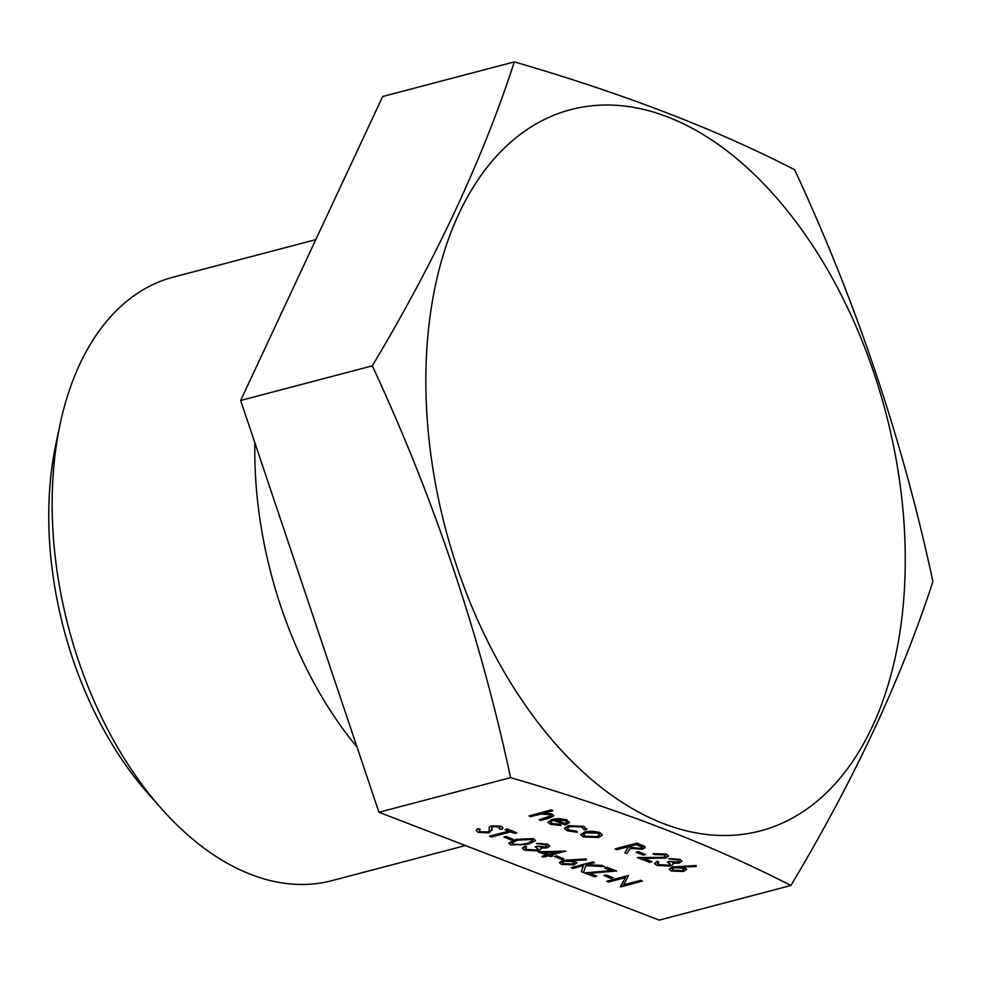 <?xml version="1.0" encoding="UTF-8"?>
<svg xmlns="http://www.w3.org/2000/svg" width="982" height="982" viewBox="0 0 982 982"><rect width="100%" height="100%" fill="white"/><g stroke="black" fill="none" stroke-linecap="round" stroke-linejoin="round"><path stroke-width="1.47" d="M620.366 886.709L625.399 877.613L608.361 882.094L606.729 881.235L628.419 875.539L623.717 885.003L640.792 880.289L642.424 881.149L620.734 886.856L625.252 877.65M623.865 884.745L640.792 880.289M603.93 875.478L606.152 874.888L613.149 877.81L610.927 878.399L603.93 875.478M596.823 876.202L594.589 876.791L584.56 872.924L611.663 870.752L604.728 868.076L606.95 867.266L616.524 870.948L589.409 873.354L596.823 876.202L589.9 873.317M584.56 872.924L611.185 870.568M581.332 871.685L583.357 865.682L572.887 868.444L571.254 867.585L592.944 861.877L594.576 862.736L586.315 864.909L602.175 865.437L604.495 866.554L585.824 865.67L583.504 872.532L581.332 871.685L583.271 865.707M587.04 864.712L602.175 865.437M559.458 862.527L562.6 860.342L586.266 858.955L586.352 859.974L572.776 860.428L576.864 862.822L573.844 864.86L561.508 864.418L559.445 862.638L562.6 860.563L586.266 859.176L586.352 859.974M572.776 860.195L576.864 862.712M554.449 856.439L556.671 855.85L563.668 858.771L561.446 859.348L554.449 856.439M538.21 851.86L565.73 851.05L550.706 855.224L552.805 856.034L550.583 856.611L548.484 855.813L543.476 857.126L541.843 856.5L546.851 855.175L538.21 851.86L565.73 851.271M551.049 855.126L552.805 856.034M541.843 856.5L546.508 855.052M536.589 843.661L547.575 844.287L549.687 846.103L547.256 847.81L540.665 848.166L540.787 849.418L538.013 850.854L524.719 850.265L522.363 848.325L525.039 846.251L526.683 846.877L525.1 848.215L526.978 849.688L536.197 850.265L538.075 848.927L535.19 846.901L537.412 846.324L545.624 847.184L546.986 846.177L545.366 844.876L536.589 843.44L547.575 844.066L549.687 845.981M540.665 847.945L540.787 849.197L540.665 847.945M522.363 848.215L525.051 846.03L526.683 846.877M525.112 847.994L526.978 849.467L536.197 850.044L538.062 848.816M535.19 846.901L537.412 846.103L545.624 846.963L546.974 846.067M508.786 843.047L516.041 839.328L533.533 838.665L535.521 840.531M504.024 837.032L506.258 836.455L513.255 839.365L511.033 839.954L504.024 837.032M489.564 836.382L509.032 831.263L505.067 829.729L507.289 828.918L516.851 832.834L514.629 833.411L510.665 831.889L491.196 837.008L489.564 836.161L508.688 831.128M476.233 830.539L477.412 828.771L480.051 829.066L479.191 830.6L480.431 831.779L487.673 831.963L489.146 831.153L489.294 827.053L491.577 825.801L501.127 826.193L502.882 827.875M479.191 830.49L480.431 831.558M480.431 831.779L487.673 832.184L489.146 831.373L489.294 827.053L491.577 825.801M491.577 826.022L501.127 826.414L502.894 827.986L502.305 829.25L499.494 829.029L499.924 827.9M491.7 827.605L492.105 830.146M669.258 869.095L672.4 866.922L696.066 865.535L696.152 866.554L682.576 867.008L686.676 869.401L683.644 871.439L671.307 870.997L669.245 869.217L672.4 867.143L696.066 865.756L696.152 866.554M682.576 866.775L686.663 869.291M668.803 858.869L679.777 859.483L681.901 861.3L679.458 863.018L672.866 863.374L672.989 864.614L670.227 866.05L656.921 865.461L654.564 863.534L657.253 861.447L658.885 862.073L657.314 863.411L659.18 864.897L668.411 865.473L670.276 864.123L667.392 862.11L669.614 861.521L677.838 862.38L679.188 861.386L677.58 860.085L668.803 858.636L679.777 859.262L681.889 861.189M672.879 863.153L672.989 864.393L672.879 863.153M654.577 863.411L657.253 861.226L658.885 862.073M657.314 863.19L659.18 864.663L668.411 865.24L670.264 864.013M667.392 862.11L669.614 861.3L677.838 862.159L679.176 861.275M653.128 853.91L666.299 854.303L668.411 856.046L665.342 858.108L643.529 858.514L651.999 861.766L649.777 862.356L637.404 857.593L663.537 857.532L665.501 856.144L663.979 854.856L654.761 854.549L653.128 853.689L666.299 854.07L668.398 855.936M644.143 858.526L651.999 861.766M637.404 857.593L663.537 857.298L665.489 856.034M636.238 852.241L638.46 851.652L645.456 854.573L643.235 855.15L636.238 852.241M615.235 849.062L636.925 843.354L645.26 847.527L642.559 849.283L630.223 848.35L626.909 853.554L624.883 852.781L628.21 847.564L626.884 847.061L616.868 849.688L615.235 848.841L636.925 843.133L644.401 846.202L645.248 847.417M624.883 852.781L628.087 847.527M580.743 834.7L584.609 831.95L592.048 831.177L599.744 832.429L602.187 835.068M602.187 835.289L598.369 837.474L583.333 836.971L580.743 834.81L584.609 832.171L592.048 831.398L599.744 832.65L602.285 834.7M564.527 828.329L568.185 825.69L583.959 826.353L586.34 829.68M586.34 829.9L583.959 829.643L581.896 827.053L569.99 826.488L567.105 828.452L569.388 830.342L576.999 831.472L577.306 832.282L567.412 830.846L564.515 828.44L568.185 825.911L583.959 826.586L586.34 829.9L586.855 828.833M567.117 828.342L569.388 830.121L576.999 831.251L577.306 832.282M550.399 822.069L552.203 823.505L560.44 824.512L560.98 825.531L550.46 824.315L547.907 822.253L551.933 819.602L558.758 818.792L566.909 820.019L569.143 822.904L565.092 824.905L553.185 820.326L550.386 822.179L552.203 823.726L560.44 824.733L560.98 825.531M547.907 822.143L551.933 819.381L558.758 818.571L566.909 819.798L569.143 822.683M569.143 822.904L569.413 822.02M551.933 814.262L553.787 815.833L548.877 818.288L540.775 820.412L539.143 819.786L550.018 816.803L551.172 815.797L549.699 814.655L540.984 814.029L530.746 816.558L529.102 815.919L551.356 809.855L552.989 810.702L543.598 813.17L551.933 814.041L553.774 815.723M543.598 812.949L551.933 814.041M539.143 819.786L551.16 815.686M510.591 777.646C618.635 808.984 712.06 844.925 790.878 885.494C854.033 780.015 901.378 678.697 932.9 581.54C902.618 440.096 856.537 302.837 794.622 169.739C717.007 129.624 623.582 93.671 514.335 61.878L382.673 96.506L240.651 400.46L378.929 812.261L510.591 777.646C480.308 636.213 434.228 498.942 372.313 365.844C435.48 260.353 482.813 159.035 514.335 61.878M378.929 812.261L659.217 920.122L790.878 885.494M315.799 239.645L173.36 277.108A312.006 190.471 75.3 0 0 60.16 423.954L56.084 443.091A284.584 173.728 75.3 0 0 148.307 793.787L161.281 808.444A312.006 190.471 75.3 0 0 251.159 874.557A312.006 190.471 75.3 0 0 332.063 880.609L465.394 845.539M60.16 423.954A312.006 190.471 75.3 0 0 161.281 808.444M284.952 305.648A312.006 190.471 75.3 0 0 280.017 316.216M254.854 442.759A312.006 190.471 75.3 0 0 357.055 747.118M240.651 400.46L372.313 365.844M663.722 823.689A372.89 227.64 75.3 0 0 896.627 650.833A372.89 227.64 75.3 0 0 787.024 210.332A372.89 227.64 75.3 0 0 434.51 289.727A372.89 227.64 75.3 0 0 663.722 823.689M529.102 815.919L551.356 809.855M551.356 810.076L552.989 810.702M555.309 819.884L565.399 823.763L567.08 822.327L565.043 820.559L555.309 819.884M555.738 819.823L565.411 823.542L567.068 822.216M597.793 833.166L586.229 832.81L583.283 834.761L585.272 836.455L596.725 836.848L599.683 834.823L597.793 833.166M596.725 836.848L599.671 834.712M583.296 834.651L585.272 836.234L596.725 836.627M636.336 844.569L629.106 846.472L632.408 847.761L640.927 848.657L642.498 847.576L636.336 844.569M629.45 846.386L632.408 847.54L640.939 848.436L642.486 847.466M636.238 852.462L638.46 851.652M638.46 851.873L645.456 854.573M672.866 863.374L672.989 864.614M682.097 868.125L673.959 867.793L672.069 869.119L673.615 870.445L681.889 870.838L683.742 869.536L682.097 868.125M681.889 870.838L683.742 869.426M672.081 869.009L673.615 870.224L681.889 870.617M499.924 828.01L499.494 829.029L498.721 826.93L493.308 826.623L491.7 827.826L491.982 829.336L489.269 832.822L478.197 832.368L476.221 830.662L477.412 828.771M492.117 830.036L491.982 829.115M489.318 829.201L489.146 831.153M477.412 828.992L480.051 829.299M505.067 829.729L507.289 828.918M507.289 829.152L516.851 832.834M504.024 837.265L506.258 836.455M506.258 836.676L513.255 839.365M510.726 844.888L508.774 843.17L516.041 839.549L533.533 838.886L535.534 840.641L528.402 844.311L510.726 844.888M517.674 840.175L511.647 843.047L513.009 844.324L520.644 844.839L526.782 843.673L532.723 840.739L531.36 839.487L517.674 840.175M511.659 842.937L513.009 844.09L520.644 844.618L526.782 843.452L532.71 840.629M540.665 848.166L540.787 849.418M543.647 852.511L549.073 854.598L558.5 852.118L543.647 852.511M544.188 852.486L549.073 854.365L557.555 852.143M554.437 856.66L556.671 855.85M556.671 856.071L563.668 858.771M572.297 861.545L564.147 861.214L562.269 862.54L563.815 863.865L572.089 864.27L573.942 862.957L572.297 861.545M572.089 864.27L573.942 862.847M562.281 862.429L563.815 863.644L572.089 864.037M571.254 867.806L592.944 861.877M602.175 865.658L604.495 866.554M592.944 862.11L594.576 862.736M604.728 868.076L606.95 867.266M606.95 867.499L616.524 871.181M603.93 875.698L606.152 874.888M606.152 875.109L613.149 877.81M640.792 880.523L642.424 881.149M606.729 881.468L628.419 875.539"/></g></svg>
